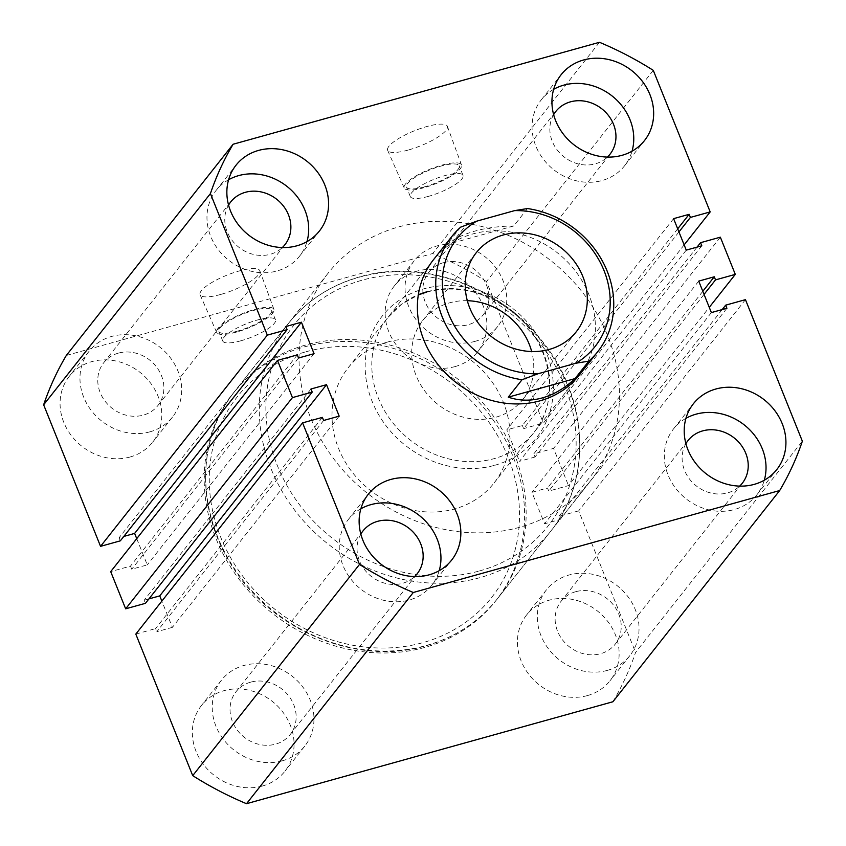 <?xml version="1.0" encoding="UTF-8"?>
<svg xmlns="http://www.w3.org/2000/svg" width="846" height="846" viewBox="0 0 846 846"><rect width="100%" height="100%" fill="white"/><g stroke="black" fill="none" stroke-linecap="round" stroke-linejoin="round"><path stroke-width="0.63" stroke-dasharray="4.23 3.17" d="M424.777 647.423A167.307 148.135 -141.7 0 1 239.164 579.351A167.307 148.135 -141.7 0 1 233.084 393.527A167.307 148.135 -141.7 0 1 304.01 347.008A167.307 148.135 -141.7 0 1 489.623 415.079A167.307 148.135 -141.7 0 1 495.703 600.903A167.307 148.135 -141.7 0 1 424.777 647.423M519.645 527.28A167.307 148.135 -141.7 0 1 334.033 459.219A167.307 148.135 -141.7 0 1 327.952 273.385A167.307 148.135 -141.7 0 1 398.878 226.865A167.307 148.135 -141.7 0 1 584.491 294.937A167.307 148.135 -141.7 0 1 590.571 480.761A167.307 148.135 -141.7 0 1 519.645 527.28M408.227 150.038A32.19 8.132 -21.9 0 1 387.669 150.366A32.19 8.132 -21.9 0 1 426.775 126.551A32.19 8.132 -21.9 0 1 447.397 126.35A32.19 8.132 -21.9 0 1 408.227 150.038M423.952 187.706A30.858 7.794 -21.9 0 1 404.229 188.013A30.858 7.794 -21.9 0 1 441.728 165.181A30.858 7.794 -21.9 0 1 461.504 164.991A30.858 7.794 -21.9 0 1 423.952 187.706M424.65 186.807A28.415 7.17 -21.9 0 1 406.471 187.04A28.415 7.17 -21.9 0 1 441.03 166.08A28.415 7.17 -21.9 0 1 459.209 165.848A28.415 7.17 -21.9 0 1 424.65 186.807M428.488 196.346A28.415 7.17 -21.9 0 1 410.31 196.579A28.415 7.17 -21.9 0 1 444.859 175.619A28.415 7.17 -21.9 0 1 463.037 175.386A28.415 7.17 -21.9 0 1 428.488 196.346M220.669 294.461A32.19 8.132 -21.9 0 1 200.1 294.778A32.19 8.132 -21.9 0 1 239.217 270.974A32.19 8.132 -21.9 0 1 259.828 270.773A32.19 8.132 -21.9 0 1 220.669 294.461M236.383 332.118A30.858 7.794 -21.9 0 1 216.671 332.436A30.858 7.794 -21.9 0 1 254.17 309.604A30.858 7.794 -21.9 0 1 273.935 309.414A30.858 7.794 -21.9 0 1 236.383 332.118M237.092 331.23A28.415 7.17 -21.9 0 1 218.913 331.463A28.415 7.17 -21.9 0 1 253.462 310.493A28.415 7.17 -21.9 0 1 271.64 310.26A28.415 7.17 -21.9 0 1 237.092 331.23M240.93 340.769A28.415 7.17 -21.9 0 1 222.741 341.001A28.415 7.17 -21.9 0 1 257.3 320.031A28.415 7.17 -21.9 0 1 275.479 319.799A28.415 7.17 -21.9 0 1 240.93 340.769M587.452 695.581A53.118 47.027 -141.7 0 1 528.528 673.966A53.118 47.027 -141.7 0 1 526.593 614.979A53.118 47.027 -141.7 0 1 549.117 600.205A53.118 47.027 -141.7 0 1 608.041 621.821A53.118 47.027 -141.7 0 1 609.966 680.808A53.118 47.027 -141.7 0 1 587.452 695.581M607.343 670.392A53.118 47.027 -141.7 0 1 548.42 648.776A53.118 47.027 -141.7 0 1 546.484 589.789A53.118 47.027 -141.7 0 1 569.009 575.016A53.118 47.027 -141.7 0 1 627.933 596.631A53.118 47.027 -141.7 0 1 629.858 655.618A53.118 47.027 -141.7 0 1 607.343 670.392M262.376 786.029A53.118 47.027 -141.7 0 1 203.452 764.424A53.118 47.027 -141.7 0 1 201.517 705.427A53.118 47.027 -141.7 0 1 224.031 690.664A53.118 47.027 -141.7 0 1 282.955 712.269A53.118 47.027 -141.7 0 1 284.891 771.266A53.118 47.027 -141.7 0 1 262.376 786.029M282.268 760.84A53.118 47.027 -141.7 0 1 223.344 739.235A53.118 47.027 -141.7 0 1 221.409 680.237A53.118 47.027 -141.7 0 1 243.923 665.474A53.118 47.027 -141.7 0 1 302.847 687.079A53.118 47.027 -141.7 0 1 304.782 746.077A53.118 47.027 -141.7 0 1 282.268 760.84M130.104 456.999A53.118 47.027 -141.7 0 1 71.18 435.394A53.118 47.027 -141.7 0 1 69.245 376.396A53.118 47.027 -141.7 0 1 91.77 361.633A53.118 47.027 -141.7 0 1 150.694 383.238A53.118 47.027 -141.7 0 1 152.618 442.236A53.118 47.027 -141.7 0 1 130.104 456.999M149.996 431.809A53.118 47.027 -141.7 0 1 91.072 410.204A53.118 47.027 -141.7 0 1 89.137 351.206A53.118 47.027 -141.7 0 1 111.661 336.444A53.118 47.027 -141.7 0 1 170.585 358.048A53.118 47.027 -141.7 0 1 172.51 417.046A53.118 47.027 -141.7 0 1 149.996 431.809M455.18 366.551A53.118 47.027 -141.7 0 1 396.256 344.946A53.118 47.027 -141.7 0 1 394.331 285.948A53.118 47.027 -141.7 0 1 416.845 271.175A53.118 47.027 -141.7 0 1 475.769 292.79A53.118 47.027 -141.7 0 1 477.694 351.777A53.118 47.027 -141.7 0 1 455.18 366.551M475.071 341.361A53.118 47.027 -141.7 0 1 416.147 319.746A53.118 47.027 -141.7 0 1 414.223 260.758A53.118 47.027 -141.7 0 1 436.737 245.985A53.118 47.027 -141.7 0 1 495.661 267.6A53.118 47.027 -141.7 0 1 497.585 326.588A53.118 47.027 -141.7 0 1 475.071 341.361M553.665 89.306A53.118 47.027 38.3 0 0 541.218 99.923A53.118 47.027 38.3 0 0 543.153 158.921A53.118 47.027 38.3 0 0 602.077 180.526A53.118 47.027 38.3 0 0 624.591 165.763A53.118 47.027 38.3 0 0 632.036 151.191M685.937 418.336A53.118 47.027 38.3 0 0 673.49 428.954A53.118 47.027 38.3 0 0 675.415 487.952A53.118 47.027 38.3 0 0 734.339 509.556A53.118 47.027 38.3 0 0 756.863 494.794A53.118 47.027 38.3 0 0 764.298 480.221M228.589 179.764A53.118 47.027 38.3 0 0 216.142 190.382A53.118 47.027 38.3 0 0 218.067 249.369A53.118 47.027 38.3 0 0 276.991 270.984A53.118 47.027 38.3 0 0 299.516 256.211A53.118 47.027 38.3 0 0 306.961 241.639M360.861 508.784A53.118 47.027 38.3 0 0 348.415 519.412A53.118 47.027 38.3 0 0 350.339 578.4A53.118 47.027 38.3 0 0 409.263 600.015A53.118 47.027 38.3 0 0 431.777 585.242A53.118 47.027 38.3 0 0 439.222 570.669M427.251 291.69A92.954 82.295 -141.7 0 1 530.368 329.506A92.954 82.295 -141.7 0 1 533.741 432.74L579.341 375A92.954 82.295 38.3 0 0 575.967 271.767A92.954 82.295 38.3 0 0 472.84 233.94A92.954 82.295 38.3 0 0 433.438 259.785L387.849 317.536A92.954 82.295 -141.7 0 1 418.336 294.736M553.644 114.633A34.527 30.572 38.3 0 0 558.413 151.487A34.527 30.572 38.3 0 0 595.362 163.838A34.527 30.572 38.3 0 0 607.396 157.092M443.441 262.683A34.527 30.572 38.3 0 0 428.806 272.275A34.527 30.572 38.3 0 0 430.064 310.619A34.527 30.572 38.3 0 0 468.367 324.674A34.527 30.572 38.3 0 0 483.003 315.072A34.527 30.572 38.3 0 0 481.744 276.727A34.527 30.572 38.3 0 0 443.441 262.683M228.557 205.092A34.527 30.572 38.3 0 0 233.337 241.935A34.527 30.572 38.3 0 0 270.286 254.297A34.527 30.572 38.3 0 0 282.321 247.54M118.366 353.131A34.527 30.572 38.3 0 0 103.73 362.733A34.527 30.572 38.3 0 0 104.989 401.078A34.527 30.572 38.3 0 0 143.291 415.122A34.527 30.572 38.3 0 0 157.927 405.52A34.527 30.572 38.3 0 0 156.669 367.175A34.527 30.572 38.3 0 0 118.366 353.131M360.83 534.122A34.527 30.572 38.3 0 0 365.609 570.965A34.527 30.572 38.3 0 0 402.559 583.317A34.527 30.572 38.3 0 0 414.593 576.57M250.638 682.162A34.527 30.572 38.3 0 0 236.002 691.764A34.527 30.572 38.3 0 0 237.25 730.109A34.527 30.572 38.3 0 0 275.553 744.152A34.527 30.572 38.3 0 0 290.189 734.55A34.527 30.572 38.3 0 0 288.941 696.205A34.527 30.572 38.3 0 0 250.638 682.162M685.905 443.664A34.527 30.572 38.3 0 0 690.685 480.507A34.527 30.572 38.3 0 0 727.634 492.869A34.527 30.572 38.3 0 0 739.668 486.122M575.714 591.703A34.527 30.572 38.3 0 0 561.078 601.305A34.527 30.572 38.3 0 0 562.336 639.65A34.527 30.572 38.3 0 0 600.628 653.694A34.527 30.572 38.3 0 0 615.264 644.102A34.527 30.572 38.3 0 0 614.016 605.757A34.527 30.572 38.3 0 0 575.714 591.703M612.895 701.757A323.997 286.868 38.3 0 0 635.579 652.414L802.357 441.2M745.453 299.653L578.675 510.868L635.579 652.414M578.675 510.868L558.889 516.367L560.137 519.465L544.581 523.79L531.933 492.319L547.478 487.994L548.726 491.092L568.512 485.593L709.265 307.352M722.177 309.573L558.889 516.367M726.915 308.261L560.137 519.465M711.37 312.586L544.581 523.79M698.722 281.115L531.933 492.319M702.815 291.288L547.478 487.994M704.052 294.387L548.726 491.092M720.348 237.187L553.559 448.391L568.512 485.593M697.072 247.106L533.773 453.9L553.559 448.391M701.799 245.795L535.021 456.999L533.773 453.9M686.254 250.12L519.476 461.324L535.021 456.999M673.606 218.649L506.817 429.853L519.476 461.324M677.699 228.822L522.373 425.527L506.817 429.853M678.947 231.92L523.611 428.626L522.373 425.527M684.15 244.885L543.407 423.127L523.611 428.626M653.281 70.355L486.503 281.57L543.407 423.127M486.503 281.57A323.997 286.868 38.3 0 0 432.708 253.514L66.316 355.457M599.486 42.3L432.708 253.514M120.333 540.837L119.085 537.739L123.823 536.427M285.863 326.535L119.085 537.739M136.735 538.648L147.278 564.885L131.733 569.21L130.485 566.111L110.699 571.621M314.067 353.681L147.278 564.885M298.522 358.006L131.733 569.21M297.274 354.908L130.485 566.111M310.979 389.001L144.201 600.205L145.438 603.314M148.928 598.894L144.201 600.205M339.183 416.147L172.394 627.351L161.85 601.115M323.627 420.473L156.848 631.687L172.394 627.351M322.389 417.374L155.601 628.578L156.848 631.687M135.815 634.088L155.601 628.578M467.33 300.7A63.736 56.428 38.3 0 0 449.723 302.805A63.736 56.428 38.3 0 0 422.704 320.528A63.736 56.428 38.3 0 0 425.02 391.317A63.736 56.428 38.3 0 0 495.735 417.247A63.736 56.428 38.3 0 0 522.754 399.524A63.736 56.428 38.3 0 0 531.679 351.524M387.468 342.07A92.954 82.295 -141.7 0 1 490.585 379.886A92.954 82.295 -141.7 0 1 493.958 483.119A92.954 82.295 -141.7 0 1 454.556 508.964A92.954 82.295 -141.7 0 1 351.439 471.148A92.954 82.295 -141.7 0 1 348.066 367.915A92.954 82.295 -141.7 0 1 387.468 342.07M527.481 208.55L513.712 225.988C499.648 226.136 486.788 227.817 475.145 231.043C463.534 234.289 454.133 238.805 446.91 244.579L460.689 227.14M513.712 225.988L446.91 244.579M426.754 292.039C456.703 284.658 485.118 291.14 511.989 311.476C551.455 341.689 561.48 399.756 533.741 432.74A92.954 82.295 -141.7 0 1 494.339 458.585A92.954 82.295 -141.7 0 1 391.222 420.769A92.954 82.295 -141.7 0 1 387.849 317.536L401.469 304.317L418.315 294.905M494.73 465.289A98.263 87.001 38.3 0 0 546.421 352.824A98.263 87.001 38.3 0 0 423.804 288.856A98.263 87.001 38.3 0 0 372.103 401.332A98.263 87.001 38.3 0 0 494.73 465.289M426.31 645.487A167.307 148.135 38.3 0 0 497.237 598.968A167.307 148.135 38.3 0 0 491.156 413.134A167.307 148.135 38.3 0 0 305.543 345.073A167.307 148.135 38.3 0 0 234.617 391.592A167.307 148.135 38.3 0 0 240.698 577.416A167.307 148.135 38.3 0 0 426.31 645.487M305.935 351.777A161.998 143.439 -141.7 0 1 508.086 457.231A161.998 143.439 -141.7 0 1 422.863 642.653A161.998 143.439 -141.7 0 1 220.7 537.199A161.998 143.439 -141.7 0 1 305.935 351.777M479.481 570.955A161.998 143.439 38.3 0 0 564.705 385.533A161.998 143.439 38.3 0 0 362.543 280.079A161.998 143.439 38.3 0 0 277.319 465.501A161.998 143.439 38.3 0 0 479.481 570.955M359.095 277.245A167.307 148.135 -141.7 0 1 544.708 345.316A167.307 148.135 -141.7 0 1 550.788 531.151A167.307 148.135 -141.7 0 1 479.862 577.67A167.307 148.135 -141.7 0 1 294.249 509.599A167.307 148.135 -141.7 0 1 288.169 323.764A167.307 148.135 -141.7 0 1 359.095 277.245M327.952 273.385L233.084 393.527M404.229 188.013L387.669 150.366M410.31 196.579L406.471 187.04M216.671 332.436L200.1 294.778M222.741 341.001L218.913 331.463M546.484 589.789L526.593 614.979M221.409 680.237L201.517 705.427M89.137 351.206L69.245 376.396M414.223 260.758L394.331 285.948M541.218 99.923L561.11 74.734M673.49 428.954L693.382 403.764M216.142 190.382L236.034 165.192M348.415 519.412L368.306 494.223M428.806 272.275L555.811 111.45M103.73 362.733L230.736 201.898M236.002 691.764L362.997 530.928M561.078 601.305L688.073 440.48M615.264 644.102L742.27 483.267M290.189 734.55L417.194 573.725M157.927 405.52L284.922 244.695M483.003 315.072L609.998 154.236M431.777 585.242L451.669 560.052M299.516 256.211L319.407 231.021M756.863 494.794L776.755 469.604M624.591 165.763L644.483 140.573M497.585 326.588L477.694 351.777M172.51 417.046L152.618 442.236M304.782 746.077L284.891 771.266M629.858 655.618L609.966 680.808M275.479 319.799L271.64 310.26M273.935 309.414L259.828 270.773M463.037 175.386L459.209 165.848M461.504 164.991L447.397 126.35M590.571 480.761L495.703 600.903M497.237 598.968C478.878 621.884 455.074 637.503 425.813 645.836C356.081 666.722 268.616 629.318 229.816 562.315C195.881 507.431 197.7 437.054 234.617 391.592L288.169 323.764C306.527 300.848 330.331 285.229 359.592 276.896C422.841 258.252 501.266 286.561 543.745 343.116C588.827 399.724 592.063 480.74 550.788 531.151L497.237 598.968M422.704 320.528L476.256 252.7M493.958 483.119L579.341 375M348.066 367.915L433.438 259.785M522.754 399.524L576.306 331.706"/><path stroke-width="1.27" d="M583.624 59.971A53.118 47.027 38.3 0 0 561.11 74.734A53.118 47.027 38.3 0 0 563.045 133.731A53.118 47.027 38.3 0 0 621.969 155.336A53.118 47.027 38.3 0 0 644.483 140.573A53.118 47.027 38.3 0 0 642.548 81.576A53.118 47.027 38.3 0 0 583.624 59.971M632.036 151.191A53.118 47.027 38.3 0 0 616.565 99.881A53.118 47.027 38.3 0 0 563.732 85.16A53.118 47.027 38.3 0 0 553.665 89.306M715.896 389.001A53.118 47.027 38.3 0 0 693.382 403.764A53.118 47.027 38.3 0 0 695.306 462.762A53.118 47.027 38.3 0 0 754.23 484.367A53.118 47.027 38.3 0 0 776.755 469.604A53.118 47.027 38.3 0 0 774.82 410.606A53.118 47.027 38.3 0 0 715.896 389.001M764.298 480.221A53.118 47.027 38.3 0 0 748.837 428.911A53.118 47.027 38.3 0 0 696.004 414.191A53.118 47.027 38.3 0 0 685.937 418.336M258.548 150.419A53.118 47.027 38.3 0 0 236.034 165.192A53.118 47.027 38.3 0 0 237.959 224.179A53.118 47.027 38.3 0 0 296.883 245.795A53.118 47.027 38.3 0 0 319.407 231.021A53.118 47.027 38.3 0 0 317.472 172.034A53.118 47.027 38.3 0 0 258.548 150.419M306.961 241.639A53.118 47.027 38.3 0 0 291.489 190.339A53.118 47.027 38.3 0 0 238.657 175.608A53.118 47.027 38.3 0 0 228.589 179.764M390.82 479.449A53.118 47.027 38.3 0 0 368.306 494.223A53.118 47.027 38.3 0 0 370.231 553.21A53.118 47.027 38.3 0 0 429.155 574.825A53.118 47.027 38.3 0 0 451.669 560.052A53.118 47.027 38.3 0 0 449.744 501.054A53.118 47.027 38.3 0 0 390.82 479.449M439.222 570.669A53.118 47.027 38.3 0 0 423.751 519.359A53.118 47.027 38.3 0 0 370.929 504.639A53.118 47.027 38.3 0 0 360.861 508.784M451.806 236.542L433.438 259.785A92.954 82.295 38.3 0 0 436.822 363.029A92.954 82.295 38.3 0 0 539.938 400.845A92.954 82.295 38.3 0 0 579.341 375L597.699 351.746A92.954 82.295 -141.7 0 1 588.816 361.147L575.047 378.585C564.79 388.208 553.855 394.659 542.233 397.937C530.611 401.131 519.285 400.877 508.256 397.165L522.024 379.727A92.954 82.295 -141.7 0 1 445.197 323.563A92.954 82.295 -141.7 0 1 451.806 236.542A92.954 82.295 -141.7 0 1 460.689 227.14L476.615 221.197L514.601 210.622L527.481 208.55A92.954 82.295 -141.7 0 1 604.308 264.724A92.954 82.295 -141.7 0 1 597.699 351.746M607.396 157.092A34.527 30.572 38.3 0 0 609.998 154.236A34.527 30.572 38.3 0 0 608.75 115.891A34.527 30.572 38.3 0 0 570.447 101.848A34.527 30.572 38.3 0 0 555.811 111.45A34.527 30.572 38.3 0 0 553.644 114.633M282.321 247.54A34.527 30.572 38.3 0 0 284.922 244.695A34.527 30.572 38.3 0 0 283.664 206.35A34.527 30.572 38.3 0 0 245.372 192.306A34.527 30.572 38.3 0 0 230.736 201.898A34.527 30.572 38.3 0 0 228.557 205.092M414.593 576.57A34.527 30.572 38.3 0 0 417.194 573.725A34.527 30.572 38.3 0 0 415.936 535.381A34.527 30.572 38.3 0 0 377.633 521.326A34.527 30.572 38.3 0 0 362.997 530.928A34.527 30.572 38.3 0 0 360.83 534.122M739.668 486.122A34.527 30.572 38.3 0 0 742.27 483.267A34.527 30.572 38.3 0 0 741.011 444.922A34.527 30.572 38.3 0 0 702.709 430.878A34.527 30.572 38.3 0 0 688.073 440.48A34.527 30.572 38.3 0 0 685.905 443.664M612.895 701.757L246.514 803.7L413.292 592.486L779.684 490.543L612.895 701.757M779.684 490.543A323.997 286.868 38.3 0 0 802.357 441.2L745.453 299.653L725.667 305.163L722.177 309.573M725.667 305.163L726.915 308.261L711.37 312.586L698.722 281.115L714.267 276.79L702.815 291.288M714.267 276.79L715.515 279.889L704.052 294.387M715.515 279.889L735.301 274.379L709.265 307.352M233.105 144.243A323.997 286.868 38.3 0 0 210.421 193.586L43.643 404.8A323.997 286.868 38.3 0 1 66.316 355.457L233.105 144.243L599.486 42.3A323.997 286.868 38.3 0 1 653.281 70.355L710.185 211.912L690.399 217.422L689.152 214.313L673.606 218.649L686.254 250.12L701.799 245.795L700.562 242.686L720.348 237.187L735.301 274.379M700.562 242.686L697.072 247.106M689.152 214.313L677.699 228.822M690.399 217.422L678.947 231.92M710.185 211.912L684.15 244.885M43.643 404.8L100.547 546.347L120.333 540.837L287.111 329.633L285.863 326.535L301.419 322.21L134.63 533.414L136.735 538.648M210.421 193.586L267.325 335.132L100.547 546.347M267.325 335.132L287.111 329.633M123.823 536.427L134.63 533.414M301.419 322.21L314.067 353.681L298.522 358.006L297.274 354.908L277.488 360.407L110.699 571.621L125.652 608.813L292.441 397.609L277.488 360.407M302.593 422.873L359.497 564.43L192.719 775.645L135.815 634.088L302.593 422.873L322.389 417.374L323.627 420.473L339.183 416.147L326.524 384.676L310.979 389.001L312.227 392.1L145.438 603.314L125.652 608.813M312.227 392.1L292.441 397.609M326.524 384.676L159.746 595.88L148.928 598.894M161.85 601.115L159.746 595.88M192.719 775.645A323.997 286.868 38.3 0 0 246.514 803.7M359.497 564.43A323.997 286.868 38.3 0 0 413.292 592.486M503.275 234.987A63.736 56.428 38.3 0 0 476.256 252.7A63.736 56.428 38.3 0 0 478.572 323.5A63.736 56.428 38.3 0 0 549.287 349.43A63.736 56.428 38.3 0 0 576.306 331.706A63.736 56.428 38.3 0 0 573.99 260.917A63.736 56.428 38.3 0 0 503.275 234.987M476.615 221.197A87.635 77.599 38.3 0 0 448.549 313.834A87.635 77.599 38.3 0 0 537.961 373.784L575.946 363.22A87.635 77.599 38.3 0 0 604.023 270.572A87.635 77.599 38.3 0 0 514.601 210.622M575.047 378.585L508.256 397.165M537.961 373.784L522.024 379.727M588.816 361.147L575.946 363.22M531.679 351.524A63.736 56.428 38.3 0 0 467.33 300.7M418.336 294.736A92.954 82.295 -141.7 0 1 427.251 291.69M426.754 292.039L418.315 294.905"/></g></svg>
